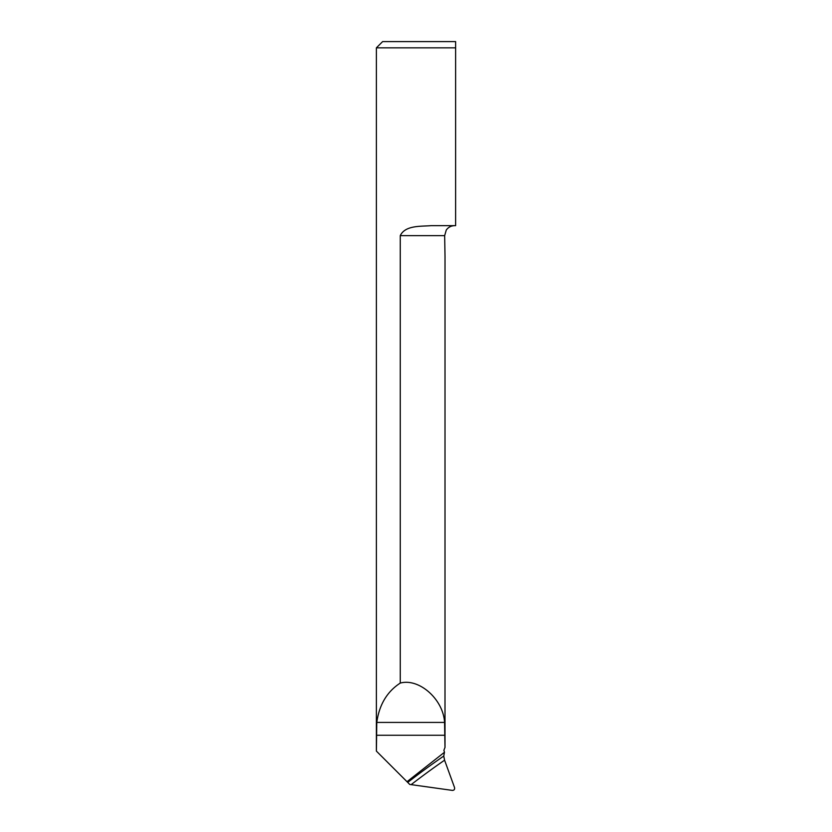 <?xml version="1.0" encoding="UTF-8"?>
<svg xmlns="http://www.w3.org/2000/svg" width="832" height="832" viewBox="0 0 832 832"><rect width="100%" height="100%" fill="white"/><g stroke="black" fill="none" stroke-linecap="round" stroke-linejoin="round"><path stroke-width="1.25" d="M443.747 756.059L444.579 760.188L454.532 787.54C454.875 789.37 454.158 790.327 452.369 790.4L409.739 784.441L407.722 782.413A780.021 744.276 167.1 0 1 443.747 756.059L444.475 752.263L443.893 750.287L444.995 747.406L444.569 722.426C443.352 699.369 419.13 677.872 400.254 683.082L400.254 235.643C405.288 225.139 420.711 226.512 431.07 225.659L455.624 225.659L455.624 47.84L376.376 47.84L376.376 751.088L407.722 782.413M376.397 751.088L376.782 722.426C379.236 704.766 387.057 691.652 400.254 683.082M455.624 47.84L455.624 41.6L455.624 47.84M444.475 752.263L407.014 781.706M376.376 47.84L382.616 41.6L455.624 41.6M400.254 235.643L444.662 235.643L445.016 256.703L444.662 235.643L446.264 230.038C448.334 227.209 451.121 225.753 454.605 225.659M444.995 747.406L445.016 256.703M376.397 735.259L444.995 735.259M376.782 722.426L444.569 722.426M444.579 760.188A776.901 741.302 -12.9 0 0 411.185 784.607"/></g></svg>
